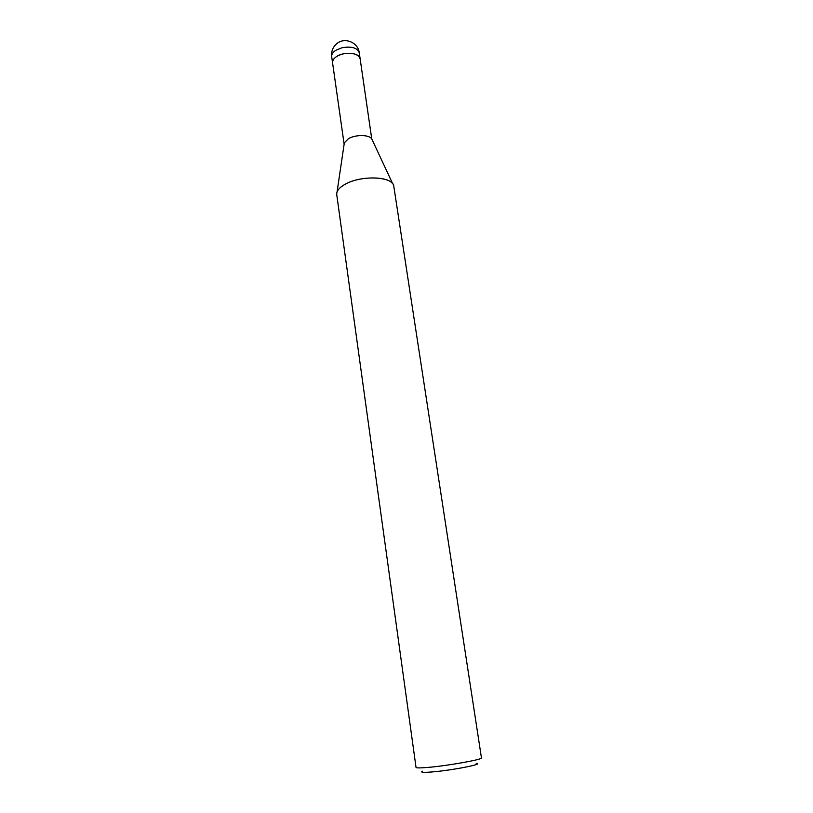 <?xml version="1.0" encoding="UTF-8"?>
<svg xmlns="http://www.w3.org/2000/svg" width="813" height="813" viewBox="0 0 813 813"><rect width="100%" height="100%" fill="white"/><g stroke="black" fill="none" stroke-linecap="round" stroke-linejoin="round"><path stroke-width="1.22" d="M344.133 144.125L344.326 142.854L348.421 138.708C355.433 134.45 369.153 134.572 371.734 138.85L360.149 58.871M336.633 56.514C344.336 51.209 359.793 52.774 360.139 58.8C358.198 53.953 352.466 52.327 342.923 53.932C335.982 55.934 332.527 58.892 332.568 62.825C332.324 60.579 333.686 58.475 336.633 56.514M344.326 142.854L337.06 191.98C338.096 189.216 340.86 186.604 345.342 184.155C361.531 174.825 393.563 176.482 393.807 186.36L481.448 757.879C483.186 759.444 447.526 765.826 427.597 767.442C420.138 768.072 416.286 768.061 416.032 767.421L336.745 194.693C336.389 191.055 339.255 187.549 345.342 184.155C359.681 175.954 387.913 175.893 392.74 183.87M422.648 771.181C420.047 772.37 423.024 772.645 431.571 771.984C451.337 770.47 485.117 763.874 476.184 763.366M332.578 62.896L344.133 144.175M359.224 52.672C358.096 42.317 344.56 36.839 336.765 43.678C332.812 47.113 331.125 51.453 331.694 56.686C331.45 54.42 332.802 52.306 335.749 50.335L342.029 47.743C351.551 46.138 357.283 47.784 359.224 52.672L360.139 58.8M371.734 138.85L392.73 183.86M331.694 56.686L332.568 62.825"/></g></svg>
